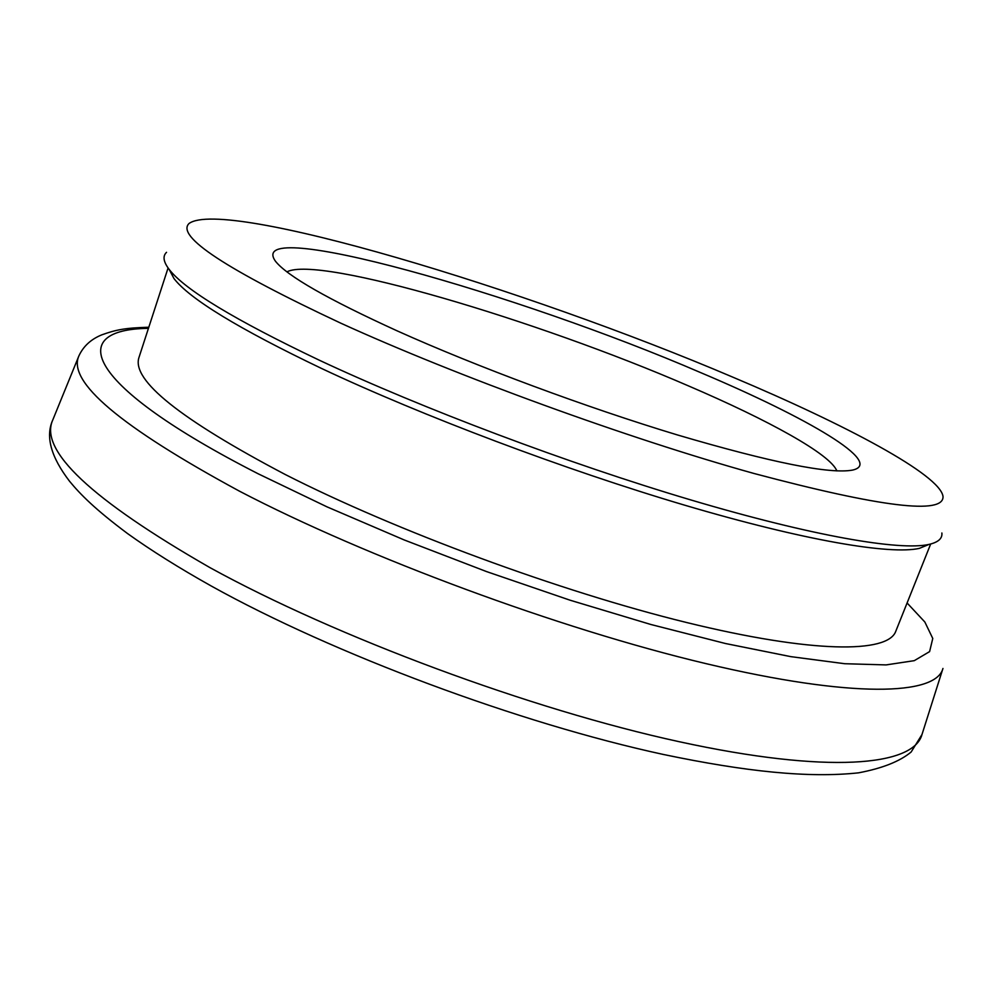 <?xml version="1.0" encoding="UTF-8"?>
<svg xmlns="http://www.w3.org/2000/svg" width="994" height="994" viewBox="0 0 994 994"><rect width="100%" height="100%" fill="white"/><g stroke="black" fill="none" stroke-linecap="round" stroke-linejoin="round"><path stroke-width="1.49" d="M700.621 372.601C807.874 417.84 885.033 462.993 852.454 470.112C829.617 474.275 771.282 462.545 677.448 434.95C586.659 407.528 476.673 366.637 397.252 330.903C327.747 299.194 287.154 275.972 275.475 261.248C243.145 215.623 519.141 294.162 700.621 372.601M836.849 470.907C830.412 454.233 768.474 420.176 688.693 385.995C537.592 320.416 318.54 255.16 286.955 271.847M929.055 544.401L919.388 548.365C890.313 554.95 804.805 540.674 684.99 505.275C565.337 469.901 422.052 415.827 321.534 368.451C238.684 328.803 189.494 298.821 173.962 278.519L169.079 269.287M166.532 252.314C162.507 256.141 163.376 261.832 169.154 269.386C184.735 289.664 234.795 319.944 319.335 360.213C421.953 408.36 568.518 463.626 690.668 499.895C812.98 536.188 899.831 550.937 928.943 544.426C938.199 542.314 942.511 538.499 941.877 532.983M168.085 267.958L138.961 357.505C131.407 380.193 180.2 419.207 285.328 474.548C395.873 530.833 560.417 591.592 686.568 622.505C813.055 653.518 887.704 653.319 895.718 631.438L930.67 544.004M732.329 376.95C526.087 289.055 224.83 197.881 189.096 223.451C175.627 236.212 226.172 269.436 340.706 323.137C456.768 376.067 628.469 438.565 753.912 473.455C881.243 507.3 944.275 514.942 943.008 496.366C939.815 474.71 846.553 425.047 732.329 376.95M148.441 328.355C65.48 329.312 83.595 384.591 258.129 473.765L327.001 506.853L404.247 539.966L486.513 571.575L569.997 600.177L650.834 624.481L725.409 643.503L790.777 656.636L844.751 663.719L886.076 664.911L914.281 660.662L929.601 651.604L932.77 638.459L924.855 622.02L907.1 602.985M942.958 668.465C936.037 695.427 852.715 698.509 705.839 663.594C559.411 628.854 366.09 557.261 239.492 491.185C120.336 426.662 66.834 381.51 78.986 355.703C83.471 346.148 91.063 339.202 101.748 334.866C115.565 329.921 124.374 327.933 148.802 327.237M921.985 734.516L911.163 751.986C899.905 761.379 882.374 768.325 858.567 772.835C808.631 778.215 745.823 771.692 663.582 754.508C519.141 723.297 333.599 654.04 211.324 586.05C179.094 567.984 151.163 550.49 127.543 533.554C95.362 509.5 80.489 494.565 69.568 481.27C50.868 456.88 45.289 436.416 52.806 419.878C38.766 450.22 91.125 499.448 209.858 567.574C336.208 637.104 530.92 709.492 679.337 741.735C828.188 774.164 913.648 766.051 921.985 734.516L942.722 669.198M173.962 278.519L169.154 269.386M78.688 356.424L52.806 419.878M919.388 548.365L928.943 544.426"/></g></svg>
